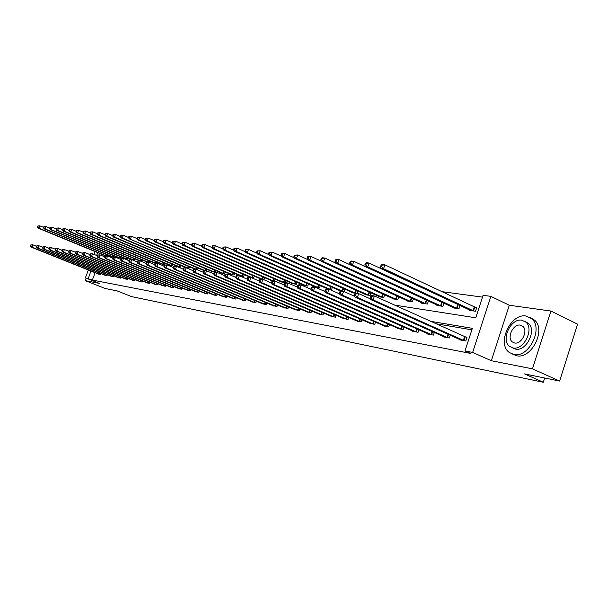 <?xml version="1.0" encoding="UTF-8"?>
<svg xmlns="http://www.w3.org/2000/svg" width="608" height="608" viewBox="0 0 608 608"><rect width="100%" height="100%" fill="white"/><g stroke="black" fill="none" stroke-linecap="round" stroke-linejoin="round"><path stroke-width="0.91" d="M394.592 305.094L475.775 317.802L483.102 295.321L490.876 296.354L472.636 352.427L464.976 350.945L472.348 328.328L430.54 321.305M509.284 305.246L491.355 360.726L532.471 368.843L559.611 381.056L577.6 324.17L550.916 311.03L509.284 305.246L490.876 296.354M482.516 297.13L441.697 291.635M426.071 289.537L425.402 289.446M532.471 368.843L550.916 311.03M86.161 278.168L85.264 280.63L99.438 283.419L85.424 277.871L88.297 269.982M559.611 381.056L524.552 373.912L543.324 382.265L131.617 296.62L117.321 290.958L105.192 288.488L85.264 280.63M543.324 382.265L544.669 378.016M101.772 254.288L101.354 255.451M104.667 255.482L106.149 255.877M107.152 255.945L107.517 254.927M111.249 256.462L113.764 257.017L114.167 255.892M117.982 257.465L120.544 258.035L120.962 256.88M124.86 258.491L127.475 259.076L127.908 257.891M132.027 259.753L134.566 260.14L135.006 258.924M140.501 261.03L141.816 261.227L142.264 259.981M146.437 261.714L147.288 262.048M149.211 262.329L149.697 261.06M153.961 262.838L156.195 263.378M156.856 263.393L157.297 262.162M161.66 263.986L164.593 264.64L165.08 263.287M169.541 265.156L172.55 265.833L173.044 264.442M177.612 266.365L180.698 267.056L181.199 265.62M186.519 267.93L189.035 268.303L189.559 266.828M196.528 269.428L197.585 269.587L198.124 268.067M203.034 270.157L204.622 270.644M206.378 270.811L206.902 269.336M211.941 271.48L215.179 272.224M203.581 271.001L203.133 272.262L203.802 272.361L204.25 271.1L203.581 271.001L206.484 270.826L214.366 273.972L214.814 272.696L214.13 272.589L215.369 272.156L215.901 270.636M221.069 272.84L224.55 273.63L225.135 271.974M230.432 274.238L234.004 275.044L234.604 273.334M240.038 275.667L243.709 276.503L244.325 274.732M251.233 277.628L253.665 277.993L254.304 276.169M260.026 278.646L260.726 279.049M263.218 279.429L263.895 279.528L264.548 277.643M270.431 280.197L273.03 280.896M274.444 281.002L275.082 279.156M281.124 281.793L285.213 282.72L285.904 280.714M292.114 283.427L296.316 284.384L297.031 282.302M303.422 285.114L307.739 286.102L308.476 283.944M315.218 287.219L319.496 287.865L320.256 285.631M329.338 289.34L331.596 289.674L332.386 287.364M339.34 290.457L339.218 290.822L341.012 291.088M343.953 291.528L344.873 289.142M352.032 292.349L351.91 292.722L356.06 293.345M356.926 293.36L357.732 290.974M365.119 294.295L364.99 294.682L370.128 295.45L371.002 292.858M378.609 296.301L378.472 296.704L383.77 297.502L384.674 294.804M392.525 298.368L392.38 298.794L397.852 299.607L398.787 296.803M406.881 300.504L406.737 300.945L412.384 301.788L413.356 298.87M421.709 302.708L421.564 303.164L427.394 304.038L428.397 300.99M437.03 304.988L436.871 305.459L442.898 306.364L443.946 303.187M452.869 307.336L452.702 307.83L458.934 308.765L460.02 305.452M458.979 304.958L458.44 304.882M469.239 309.768L469.072 310.285L475.517 311.258L476.725 307.549L474.977 307.298M95.084 272.696L92.408 280.068L470.501 353.392L464.976 350.945M471.854 329.832L435.928 323.737M97.994 273.866L100.434 274.451L100.768 273.539M104.515 275.044L107.016 275.652L107.35 274.717M111.18 276.26L113.734 276.876L114.084 275.918M117.998 277.491L120.604 278.13L120.962 277.142M124.967 278.76L127.627 279.406L127.992 278.396M132.088 280.052L134.816 280.714L135.189 279.68M139.376 281.375L142.166 282.051L142.546 280.987M146.832 282.728L149.69 283.419L150.077 282.325M154.462 284.111L157.388 284.825L157.791 283.7M162.283 285.532L165.27 286.262L165.68 285.106M170.278 286.984L173.341 287.728L173.766 286.543M178.478 288.466L181.617 289.233L182.05 288.01M186.869 289.993L190.091 290.776L190.532 289.514M195.48 291.551L198.778 292.357L199.234 291.065M204.303 293.155L207.685 293.983L208.156 292.646M213.347 294.796L216.82 295.648L217.307 294.264M222.634 296.476L226.191 297.35L226.693 295.929M232.157 298.201L235.813 299.106L236.322 297.639M241.938 299.98L245.693 300.899L246.217 299.387M251.986 301.796L255.839 302.754L256.378 301.18M262.299 303.666L266.258 304.646L266.821 303.027M272.901 305.588L276.974 306.599L277.552 304.92M283.807 307.564L287.987 308.606L288.58 306.873M295.017 309.601L299.318 310.665L299.934 308.872M306.546 311.691L310.977 312.793L311.615 310.931M318.425 313.842L322.977 314.974L323.638 313.044M330.646 316.054L335.342 317.224L336.019 315.225M343.239 318.334L348.08 319.55L348.779 317.467M356.22 320.682L361.213 321.936L361.935 319.778M369.603 323.106L374.748 324.406L375.501 322.156M383.412 325.607L388.725 326.944L389.5 324.611M397.662 328.191L397.541 328.556L403.15 329.574L403.955 327.142M412.384 330.851L412.254 331.231L418.046 332.287L418.882 329.749M427.584 333.602L427.454 333.997L433.436 335.092L434.31 332.439M443.308 336.444L443.171 336.862L449.358 337.987L450.262 335.221M459.564 339.386L459.42 339.819L465.819 340.989L467.035 337.258L465.302 336.954M491.355 360.726L472.636 352.427M92.408 280.068L85.424 277.871M97.645 252.594L96.611 255.444M93.982 254.364L95.023 251.514M90.934 271.039L88.251 278.418M30.75 244.963L30.78 245.974L30.75 244.963L32.84 244.819L31.958 247.19L99.758 274.33M30.78 245.974L31.958 247.19L31.008 247.046L98.618 274.124M31.13 245.024L32.84 244.819L36.586 246.324M30.4 245.913L31.008 247.046M37.772 226.009L37.422 226.951L37.81 226.997L38.16 226.047L37.772 226.009L39.862 225.849L38.988 228.213L38.023 228.099L105.283 255.748M43.594 227.384L39.862 225.849L38.16 226.047M106.248 255.846L38.988 228.213L37.81 226.997M38.023 228.099L37.422 226.951M526.133 316.046C510.659 312.846 496.424 343.763 509.322 352.488L513.783 354.479C528.481 358.363 543.651 328.624 531.886 318.858L526.133 316.046M512.78 354.236L516.526 355.718C531.24 359.617 546.387 329.939 534.607 320.165L530.495 317.726M525.228 321.579L528.428 323.35C537.008 330.273 526.178 351.812 515.516 349.083L512.506 347.822M521.9 320.211C510.849 317.847 500.49 340.032 509.648 346.416L512.992 347.92C523.64 350.641 534.485 329.072 525.912 322.149L521.9 320.211M514.581 342.988C521.489 344.698 528.42 330.722 522.827 326.321L520.319 325.128C513.243 323.562 506.51 337.79 512.346 341.97L514.581 342.988M36.754 245.868L36.396 246.825L36.792 246.886L37.141 245.928L36.754 245.868L38.866 245.716L37.985 248.125L106.324 275.523M36.792 246.886L37.985 248.125L37.004 247.973L105.154 275.31M37.141 245.928L38.866 245.716L42.72 247.266M36.396 246.825L37.004 247.973M42.894 246.795L42.537 247.768L42.932 247.828L43.29 246.856L42.894 246.795L45.038 246.643L44.141 249.075L113.027 276.746M42.932 247.828L44.141 249.075L43.145 248.915L111.834 276.526M43.29 246.856L45.038 246.643L48.99 248.239M42.537 247.768L43.145 248.915M43.844 226.7L43.495 227.65L43.882 227.696L44.24 226.738L43.844 226.7L45.957 226.533L45.076 228.927L44.088 228.813L111.88 256.736M49.788 228.122L45.957 226.533L44.24 226.738M113.065 256.91L45.076 228.927L43.882 227.696M44.088 228.813L43.495 227.65M50.054 227.4L49.696 228.372L50.099 228.418L50.456 227.445L50.054 227.4L52.197 227.24L51.3 229.664L50.297 229.543L118.621 257.746M56.134 228.866L52.197 227.24L50.456 227.445M119.837 257.929L51.3 229.664L50.099 228.418M50.297 229.543L49.696 228.372M49.172 247.737L48.815 248.725L49.218 248.786L49.582 247.798L49.172 247.737L51.346 247.585L50.441 250.048L119.882 277.993M49.218 248.786L50.441 250.048L49.423 249.888L118.659 277.772M49.582 247.798L51.346 247.585L55.412 249.227M48.815 248.725L49.423 249.888M55.602 248.71L55.237 249.698L55.655 249.766L56.02 248.771L55.602 248.71L57.806 248.558L56.886 251.043L126.897 279.27M55.655 249.766L56.886 251.043L55.845 250.884L125.643 279.042M56.02 248.771L57.806 248.558L61.978 250.245M55.237 249.698L55.845 250.884M62.183 249.698L61.811 250.701L62.236 250.77L62.609 249.759L62.183 249.698L64.41 249.546L63.49 252.062L134.064 280.577M62.236 250.77L63.49 252.062L62.419 251.894L132.78 280.341M62.609 249.759L64.41 249.546L68.704 251.286M61.811 250.701L62.419 251.894M56.407 228.122L56.042 229.102L56.453 229.155L56.818 228.175L56.407 228.122L58.581 227.962L57.676 230.409L56.643 230.288L125.514 258.78M62.616 229.642L58.581 227.962L56.818 228.175M126.753 258.962L57.676 230.409L56.453 229.155M56.643 230.288L56.042 229.102M62.905 228.866L62.54 229.854L62.958 229.9L63.323 228.912L62.905 228.866L65.102 228.699L64.197 231.177L63.141 231.055L132.559 259.836M69.259 230.424L65.102 228.699L63.323 228.912M133.828 260.026L64.197 231.177L62.958 229.9M63.141 231.055L62.54 229.854M69.555 229.619L69.19 230.622L69.616 230.675L69.988 229.672L69.555 229.619L71.79 229.452L70.862 231.96L69.783 231.83L139.506 260.794M76.053 231.23L71.79 229.452L69.988 229.672M141.056 261.113L70.862 231.96L69.616 230.675M69.783 231.83L69.19 230.622M76.365 230.394L75.992 231.405L76.433 231.458L76.806 230.447L76.365 230.394L78.63 230.227L77.695 232.765L76.593 232.636L147.136 262.025M83.015 232.058L78.63 230.227L76.806 230.447M148.078 262.078L77.695 232.765L76.433 231.458M76.593 232.636L75.992 231.405M83.334 231.184L82.962 232.21L83.41 232.264L83.79 231.238L83.334 231.184L85.629 231.017L84.694 233.586L83.562 233.449L154.675 263.15M90.144 232.91L85.629 231.017L83.79 231.238M156.028 263.355L84.694 233.586L83.41 232.264M83.562 233.449L82.962 232.21M90.478 231.998L90.098 233.039L90.562 233.092L90.942 232.051L90.478 231.998L92.804 231.83L91.854 234.43L90.698 234.293L162.397 264.313M97.447 233.776L92.804 231.83L90.942 232.051M163.78 264.518L91.854 234.43L90.562 233.092M90.698 234.293L90.098 233.039M97.797 232.834L97.417 233.882L97.888 233.936L98.268 232.887L97.797 232.834L100.16 232.659L99.195 235.288L98.01 235.152L170.293 265.491M104.941 234.673L100.16 232.659L98.268 232.887M171.714 265.704L99.195 235.288L97.888 233.936M98.01 235.152L97.417 233.882M105.298 233.685L104.91 234.749L105.397 234.802L105.784 233.738L105.298 233.685L107.692 233.51L106.727 236.178L105.503 236.033L178.387 266.707M112.617 235.585L107.692 233.51L105.784 233.738M179.839 266.927L106.727 236.178L105.397 234.802M105.503 236.033L104.91 234.749M112.989 234.559L112.594 235.638L113.096 235.691L113.483 234.612L112.989 234.559L115.421 234.384L114.441 237.082L113.187 236.938L186.671 267.953M120.483 236.527L115.421 234.384L113.483 234.612M188.161 268.174L114.441 237.082L113.096 235.691M113.187 236.938L112.594 235.638M120.87 235.456L120.475 236.55L120.992 236.603L121.387 235.516L120.87 235.456L123.34 235.281L122.352 238.009L121.068 237.857L194.894 269.093M205.025 270.606L129.154 238.807L128.562 237.485L129.086 237.546L129.489 236.436L128.964 236.375L128.562 237.485L123.34 235.281L121.387 235.516M196.688 269.45L122.352 238.009L120.992 236.603M121.068 237.857L120.475 236.55M128.964 236.375L131.472 236.193L130.469 238.967L129.086 237.546M136.891 238.503L131.472 236.193L129.489 236.436M129.154 238.807L203.87 270.53M137.264 237.318L136.861 238.442L137.4 238.503L137.803 237.378L137.264 237.318L139.81 237.135L138.799 239.947L137.454 239.788L212.785 271.867M145.434 239.537L139.81 237.135L137.803 237.378M214.388 272.103L138.799 239.947L137.4 238.503M137.454 239.788L136.861 238.442M145.791 238.29L145.38 239.423L145.935 239.491L146.346 238.351L145.791 238.29L148.375 238.108L147.356 240.95L145.966 240.783L221.935 273.235M154.204 240.601L148.375 238.108L146.346 238.351M223.584 273.486L147.356 240.95L145.935 239.491M145.966 240.783L145.38 239.423M154.546 239.286L154.128 240.434L154.698 240.502L155.116 239.347L154.546 239.286L157.168 239.096L156.134 241.984L154.713 241.817L231.321 274.641M163.21 241.695L157.168 239.096L155.116 239.347M233.008 274.9L156.134 241.984L154.698 240.502M154.713 241.817L154.128 240.434M163.537 240.304L163.119 241.475L163.704 241.543L164.122 240.373L163.537 240.304L166.204 240.122L165.163 243.04L163.696 242.873L240.958 276.085M172.474 242.828L166.204 240.122L164.122 240.373M242.691 276.351L165.163 243.04L163.704 241.543M163.696 242.873L163.119 241.475M172.778 241.353L172.353 242.539L172.961 242.607L173.379 241.422L172.778 241.353L175.492 241.171L174.435 244.135L172.93 243.952L250.564 277.43M181.99 243.983L175.492 241.171L173.379 241.422M252.624 277.833L174.435 244.135L172.961 242.607M172.93 243.952L172.353 242.539M182.278 242.44L181.853 243.641L182.468 243.709L182.902 242.508L182.278 242.44L185.037 242.25L183.973 245.252L182.423 245.07L260.84 279.011M191.778 245.176L185.037 242.25L182.902 242.508M262.39 279.201L183.973 245.252L182.468 243.709M182.423 245.07L181.853 243.641M192.052 243.55L191.619 244.766L192.257 244.842L192.69 243.618L192.052 243.55L194.856 243.36L193.777 246.407L192.189 246.217L271.426 280.653M201.856 246.407L194.856 243.36L192.69 243.618M273.114 280.866L193.777 246.407L192.257 244.842M192.189 246.217L191.619 244.766M202.107 244.69L201.666 245.928L202.32 246.004L202.76 244.766L202.107 244.69L204.964 244.5L203.87 247.593L202.228 247.395L282.15 282.264M212.222 247.676L204.964 244.5L202.76 244.766M284.073 282.553L203.87 247.593L202.32 246.004M202.228 247.395L201.666 245.928M68.917 250.716L68.544 251.727L68.978 251.796L69.35 250.777L68.917 250.716L71.174 250.557L70.239 253.103L141.398 281.914M68.978 251.796L70.239 253.103L69.152 252.936L140.083 281.671M69.35 250.777L71.174 250.557L75.59 252.35M68.544 251.727L69.152 252.936M75.81 251.75L75.43 252.784L75.878 252.852L76.258 251.818L75.81 251.75L78.105 251.598L77.163 254.174L148.899 283.282M75.878 252.852L77.163 254.174L76.038 254L147.562 283.032M76.258 251.818L78.105 251.598L82.642 253.445M75.43 252.784L76.038 254M82.878 252.814L82.498 253.855L82.954 253.931L83.334 252.882L82.878 252.814L85.204 252.662L84.246 255.269L156.583 284.681M82.954 253.931L84.246 255.269L83.098 255.094L155.207 284.43M83.334 252.882L85.204 252.662L89.878 254.57M82.498 253.855L83.098 255.094M90.113 253.908L89.726 254.965L90.197 255.033L90.584 253.977L90.113 253.908L92.477 253.749L91.512 256.394L164.441 286.11M90.197 255.033L91.512 256.394L90.334 256.211L163.035 285.851M90.584 253.977L92.477 253.749L97.28 255.717M89.726 254.965L90.334 256.211M97.531 255.026L97.143 256.097L97.63 256.166L98.017 255.094L97.531 255.026L99.932 254.866L98.96 257.541L172.497 287.576M97.63 256.166L98.96 257.541L97.751 257.351L171.053 287.31M98.017 255.094L99.932 254.866L104.88 256.895M97.143 256.097L97.751 257.351M105.138 256.173L104.751 257.252L105.245 257.328L105.632 256.242L105.138 256.173L107.57 256.014L106.59 258.719L180.743 289.081M105.245 257.328L106.59 258.719L105.351 258.529L179.269 288.808M105.632 256.242L107.57 256.014L112.67 258.104M104.751 257.252L105.351 258.529M112.944 257.344L112.548 258.446L113.05 258.522L113.453 257.42L112.944 257.344L115.414 257.184L114.418 259.928L189.202 290.616M113.05 258.522L114.418 259.928L113.149 259.73L187.69 290.343M113.453 257.42L115.414 257.184L120.658 259.35M112.548 258.446L113.149 259.73M120.946 258.552L120.544 259.662L121.068 259.745L121.471 258.628L120.946 258.552L123.454 258.392L122.451 261.166L197.866 292.197M121.068 259.745L122.451 261.166L121.152 260.969L196.316 291.916M121.471 258.628L123.454 258.392L128.866 260.627M120.544 259.662L121.152 260.969M129.162 259.791L128.759 260.916L129.291 260.999L129.702 259.867L129.162 259.791L131.708 259.624L130.69 262.443L206.75 293.816M129.291 260.999L130.69 262.443L129.36 262.238L205.162 293.52M129.702 259.867L131.708 259.624L137.286 261.934M128.759 260.916L129.36 262.238M137.598 261.06L137.188 262.2L137.735 262.284L138.145 261.144L137.598 261.06L140.182 260.893L139.156 263.75L215.863 295.473M137.735 262.284L139.156 263.75L137.788 263.538L214.229 295.176M138.145 261.144L140.182 260.893L145.928 263.279M137.188 262.2L137.788 263.538M146.262 262.367L145.844 263.522L146.406 263.606L146.824 262.451L146.262 262.367L148.884 262.2L147.85 265.096L225.211 297.175M146.406 263.606L147.85 265.096L146.437 264.875L223.539 296.871M146.824 262.451L148.884 262.2L154.812 264.67M145.844 263.522L146.437 264.875M155.162 263.705L154.744 264.875L155.321 264.966L155.739 263.796L155.162 263.705L157.829 263.538L156.78 266.471L234.802 298.923M155.321 264.966L156.78 266.471L155.329 266.251L233.084 298.604M155.739 263.796L157.829 263.538L163.947 266.091M154.744 264.875L155.329 266.251M164.304 265.08L163.879 266.274L164.479 266.365L164.905 265.172L164.304 265.08L167.018 264.913L165.961 267.892L244.652 300.717M164.479 266.365L165.961 267.892L164.472 267.657L242.888 300.39M164.905 265.172L167.018 264.913L173.333 267.558M163.879 266.274L164.472 267.657M173.713 266.502L173.28 267.71L173.896 267.801L174.321 266.593L173.713 266.502L176.472 266.327L175.393 269.352L254.767 302.556M173.896 267.801L175.393 269.352L173.865 269.108L252.958 302.229M174.321 266.593L176.472 266.327L182.985 269.07M173.28 267.71L173.865 269.108M183.38 267.961L182.947 269.184L183.578 269.276L184.011 268.052L183.38 267.961L186.185 267.786L185.098 270.849L265.164 304.448M183.578 269.276L185.098 270.849L183.525 270.606L263.302 304.106M184.011 268.052L186.185 267.786L192.918 270.628M182.947 269.184L183.525 270.606M193.336 269.458L192.896 270.697L193.542 270.796L193.982 269.557L193.336 269.458L196.186 269.283L195.092 272.392L275.85 306.394M193.542 270.796L195.092 272.392L193.473 272.141L273.934 306.044M193.982 269.557L196.186 269.283L203.148 272.224M192.896 270.697L193.473 272.141M204.25 271.1L206.484 270.826L205.375 273.98L286.832 308.393M203.802 272.361L205.375 273.98L203.703 273.722L284.863 308.036M203.133 272.262L203.703 273.722M215.369 272.156L217.086 272.414L215.962 275.614L298.125 310.452M214.366 273.972L215.962 275.614L214.244 275.348L296.104 310.08M214.814 272.696L217.086 272.414L224.572 275.606M214.13 272.589L213.682 273.866L214.244 275.348M224.998 274.231L224.542 275.523L225.249 275.637L225.705 274.337L224.998 274.231L228.008 274.048L226.868 277.301L309.753 312.565M225.249 275.637L226.868 277.301L225.104 277.028L307.671 312.185M225.705 274.337L228.008 274.048L235.798 277.377M224.542 275.523L225.104 277.028M236.2 275.918L235.744 277.233L236.474 277.347L236.93 276.024L236.2 275.918L237.447 275.462L239.271 275.736L238.116 279.034L321.716 314.746M236.474 277.347L238.116 279.034L236.292 278.753L319.572 314.359M236.93 276.024L239.271 275.736L247.365 279.216M235.744 277.233L236.292 278.753M247.76 277.658L247.289 278.996L248.041 279.11L248.512 277.772L247.76 277.658L248.999 277.195L250.884 277.476L249.713 280.828L334.043 316.988M248.041 279.11L249.713 280.828L247.828 280.539L331.831 316.586M248.512 277.772L250.884 277.476L259.304 281.109M247.289 278.996L247.828 280.539M259.677 279.452L259.206 280.812L259.981 280.934L260.452 279.566L259.677 279.452L260.916 278.981L262.861 279.27L261.683 282.674L346.742 319.299M259.981 280.934L261.683 282.674L259.738 282.378L344.462 318.888M260.452 279.566L262.861 279.27L271.624 283.07M259.206 280.812L259.738 282.378M271.981 281.306L271.502 282.69L272.308 282.811L272.787 281.428L271.981 281.306L273.22 280.82L275.234 281.124L274.033 284.582L359.83 321.685M272.308 282.811L274.033 284.582L272.027 284.278L357.481 321.26M272.787 281.428L275.234 281.124L284.354 285.091M271.502 282.69L272.027 284.278M284.688 283.222L284.202 284.628L285.03 284.749L285.517 283.343L284.688 283.222L285.927 282.728L288.002 283.039L286.794 286.558L373.327 324.14M285.03 284.749L286.794 286.558L284.719 286.239L370.903 323.699M285.517 283.343L288.002 283.039L297.502 287.189M284.202 284.628L284.719 286.239M297.821 285.198L297.327 286.626L298.186 286.756L298.68 285.327L297.821 285.198L299.06 284.696L301.203 285.015L299.972 288.595L387.25 326.678M298.186 286.756L299.972 288.595L297.829 288.26L384.758 326.222M298.68 285.327L301.203 285.015L311.091 289.355M297.327 286.626L297.829 288.26M212.458 245.868L212.01 247.122L212.686 247.198L213.127 245.944L212.458 245.868L215.361 245.67L214.252 248.809L212.572 248.611L293.162 283.913M222.893 248.991L215.361 245.67L213.127 245.944M295.146 284.21L214.252 248.809L212.686 247.198M212.572 248.611L212.01 247.122M223.113 247.084L222.665 248.353L223.356 248.436L223.805 247.16L223.113 247.084L226.07 246.886L224.952 250.07L223.212 249.865L304.502 285.616M233.89 250.336L226.07 246.886L223.805 247.16M306.538 285.92L224.952 250.07L223.356 248.436M223.212 249.865L222.665 248.353M234.088 248.33L233.639 249.622L234.354 249.706L234.81 248.406L234.088 248.33L237.105 248.132L235.972 251.362L234.179 251.15L316.16 287.364M245.229 251.735L237.105 248.132L234.81 248.406M318.258 287.675L235.972 251.362L234.354 249.706M234.179 251.15L233.639 249.622M245.404 249.614L244.948 250.929L245.685 251.013L246.141 249.698L245.404 249.614L248.474 249.417L247.327 252.7L245.48 252.48L327.879 289.013M256.91 253.171L248.474 249.417L246.141 249.698M330.319 289.484L247.327 252.7L245.685 251.013M245.48 252.48L244.948 250.929M257.078 250.944L256.606 252.274L257.366 252.366L257.838 251.028L257.078 250.944L260.201 250.739L259.038 254.076L257.138 253.848L340.518 291.012M268.964 254.661L260.201 250.739L257.838 251.028M342.274 291.164L259.038 254.076L257.366 252.366M257.138 253.848L256.606 252.274M269.108 252.312L268.645 253.665L269.428 253.756L269.899 252.396L269.108 252.312L272.3 252.107L271.122 255.497L269.162 255.261L353.248 292.927M281.405 256.204L272.3 252.107L269.899 252.396M355.543 293.269L271.122 255.497L269.428 253.756M269.162 255.261L268.645 253.665M281.534 253.726L281.056 255.102L281.869 255.193L282.348 253.817L281.534 253.726L284.787 253.513L283.594 256.956L281.565 256.72L366.366 294.888M294.249 257.8L284.787 253.513L282.348 253.817M368.737 295.245L283.594 256.956L281.869 255.193M281.565 256.72L281.056 255.102M294.363 255.185L293.884 256.584L294.72 256.675L295.199 255.276L294.363 255.185L297.677 254.972L296.476 258.476L294.378 258.225L379.894 296.917M307.519 259.449L297.677 254.972L295.199 255.276M382.333 297.282L296.476 258.476L294.72 256.675M294.378 258.225L293.884 256.584M307.625 256.69L307.131 258.111L307.998 258.21L308.484 256.789L307.625 256.69L311 256.477L309.784 260.034L307.618 259.783L393.855 299.014M321.237 261.159L311 256.477L308.484 256.789M396.37 299.387L309.784 260.034L307.998 258.21M307.618 259.783L307.131 258.111M311.395 287.242L310.901 288.701L311.782 288.83L312.284 287.379L311.395 287.242L312.626 286.725L314.845 287.06L313.599 290.7L401.63 329.3M311.782 288.83L313.599 290.7L311.387 290.358L399.046 328.829M312.284 287.379L314.845 287.06L325.151 291.604M310.901 288.701L311.387 290.358M321.328 258.248L320.834 259.692L321.723 259.798L322.217 258.347L321.328 258.248L322.536 257.784L324.778 258.035L323.54 261.653L321.305 261.394L408.257 301.173M335.426 262.93L324.778 258.035L322.217 258.347M410.856 301.56L323.54 261.653L321.723 259.798M321.305 261.394L320.834 259.692M325.44 289.362L324.938 290.837L325.85 290.981L326.359 289.499L325.44 289.362L326.671 288.83L328.966 289.172L327.704 292.874L416.472 331.998M325.85 290.981L327.704 292.874L325.409 292.524L413.812 331.512M326.359 289.499L328.966 289.172L339.697 293.938M324.938 290.837L325.409 292.524M335.502 259.859L335 261.334L335.92 261.44L336.422 259.966L335.502 259.859L336.71 259.38L339.021 259.646L337.767 263.325L335.456 263.051L423.13 303.4M441.264 306.12L352.496 265.058L350.102 264.776L339.021 259.646L336.422 259.966M425.813 303.802L337.767 263.325L335.92 261.44M335.456 263.051L335 261.334M339.971 291.551L339.462 293.056L340.412 293.2L340.921 291.696L339.971 291.551L341.202 291.004L343.573 291.361L342.296 295.131L431.817 334.795M340.412 293.2L342.296 295.131L339.925 294.766L429.066 334.294M340.921 291.696L343.573 291.361L354.768 296.354M339.462 293.056L339.925 294.766M350.17 261.524L351.371 261.037L353.772 261.311L352.496 265.058L350.618 263.135L351.128 261.638L350.17 261.524L349.661 263.021L350.618 263.135M443.118 302.799L353.772 261.311L351.128 261.638M349.661 263.021L350.102 264.776L438.49 305.702M355.026 293.816L354.51 295.351L355.49 295.503L356.014 293.968L355.026 293.816L356.25 293.261L358.705 293.626L357.413 297.464L447.678 337.683M355.49 295.503L357.413 297.464L354.95 297.084L444.828 337.166M356.014 293.968L358.705 293.626L370.378 298.862M354.51 295.351L354.95 297.084M365.362 263.256L364.846 264.776L365.841 264.89L366.358 263.37L365.362 263.256L366.556 262.755L369.041 263.036L367.756 266.851L365.271 266.555L454.374 308.081M460.013 305.474L369.041 263.036L366.358 263.37M457.246 308.514L367.756 266.851L365.841 264.89M365.271 266.555L364.846 264.776M370.629 296.164L370.105 297.73L371.123 297.882L371.648 296.324L370.629 296.164L371.838 295.594L374.391 295.974L373.076 299.888L464.086 340.67M371.123 297.882L373.076 299.888L370.53 299.493L461.138 340.13M371.648 296.324L374.391 295.974L466.936 337.562M370.105 297.73L370.53 299.493M381.102 265.042L380.585 266.593L381.611 266.714L382.136 265.164L381.102 265.042L382.295 264.533L384.864 264.822L383.564 268.706L380.988 268.402L470.805 310.551M476.611 307.914L384.864 264.822L382.136 265.164M473.769 310.992L383.564 268.706L381.611 266.714M380.988 268.402L380.585 266.593M99.271 274.147L99.659 273.098M99.613 274.276L99.993 273.235M106.75 254.608L106.309 255.831M106.415 254.471L105.959 255.732M105.83 275.34L106.225 274.261M106.172 275.47L106.567 274.398M112.533 276.564L112.936 275.454M112.883 276.693L113.278 275.591M113.384 255.573L112.921 256.857M113.042 255.428L112.571 256.728M120.164 256.553L119.685 257.876M119.822 256.409L119.335 257.739M119.381 277.81L119.791 276.67M119.73 277.94L120.141 276.815M126.388 279.08L126.806 277.917M126.738 279.216L127.156 278.061M133.555 280.387L133.98 279.186M133.912 280.524L134.338 279.33M127.087 257.556L126.601 258.909M126.745 257.412L126.251 258.772M134.178 258.575L133.676 259.973M133.828 258.43L133.319 259.836M141.421 259.624L140.904 261.052M141.064 259.479L140.547 260.916M148.831 260.695L148.322 262.116M148.474 260.543L147.949 262.025M156.416 261.79L155.876 263.294M156.058 261.638L155.511 263.158M164.175 262.907L163.62 264.457M163.81 262.755L163.256 264.313M172.125 264.054L171.555 265.65M171.76 263.902L171.182 265.506M180.257 265.225L179.679 266.866M179.892 265.073L179.307 266.722M188.594 266.426L188.001 268.113M188.222 266.266L187.621 267.961M197.136 267.649L196.521 269.39M196.764 267.49L196.148 269.238M205.892 268.911L205.284 270.644M205.512 268.751L204.881 270.545M214.875 270.195L214.221 272.042M214.487 270.036L213.834 271.89M224.078 271.518L223.41 273.418M223.691 271.35L223.022 273.266M233.525 272.87L232.834 274.831M233.13 272.703L232.446 274.679M243.215 274.261L242.508 276.283M242.828 274.086L242.113 276.123M253.171 275.682L252.442 277.772M252.776 275.508L252.039 277.613M263.393 277.142L262.664 279.239M262.99 276.967L262.238 279.14M273.896 278.639L273.129 280.858M273.486 278.464L272.711 280.706M284.688 280.174L283.89 282.484M284.278 279.999L283.48 282.317M140.881 281.717L141.322 280.493M141.238 281.854L141.679 280.638M148.382 283.085L148.831 281.823M148.74 283.222L149.188 281.968M156.058 284.476L156.514 283.184M156.423 284.62L156.879 283.328M163.917 285.904L164.388 284.574M164.282 286.049L164.753 284.726M171.958 287.371L172.452 286.003M172.338 287.516L172.816 286.155M180.204 288.868L180.705 287.462M180.584 289.02L181.078 287.614M188.655 290.411L189.164 288.952M189.035 290.556L189.544 289.112M197.311 291.984L197.843 290.487M197.699 292.136L198.223 290.647M206.188 293.596L206.735 292.053M206.576 293.748L207.115 292.212M215.293 295.252L215.855 293.664M215.688 295.404L216.243 293.824M224.641 296.955L225.211 295.313M225.036 297.107L225.606 295.48M234.224 298.703L234.817 297.008M234.627 298.855L235.212 297.175M244.074 300.489L244.682 298.741M244.477 300.648L245.077 298.908M254.182 302.328L254.805 300.527M254.592 302.488L255.216 300.694M264.571 304.22L265.217 302.351M264.982 304.38L265.62 302.526M275.242 306.158L275.91 304.228M275.66 306.326L276.321 304.403M286.224 308.157L286.908 306.158M286.642 308.324L287.326 306.341M297.51 310.217L298.224 308.142M297.935 310.384L298.642 308.324M309.13 312.33L309.86 310.179M309.563 312.497L310.285 310.361M321.092 314.503L321.845 312.276M321.526 314.678L322.278 312.466M333.404 316.745L334.187 314.435M333.845 316.92L334.62 314.625M346.096 319.056L346.91 316.654M346.537 319.23L347.343 316.844M359.176 321.434L360.012 318.942M359.624 321.609L360.46 319.139M372.666 323.889L373.532 321.298M373.122 324.064L373.981 321.495M386.582 326.42L387.486 323.722M387.045 326.602L387.942 323.927M295.784 281.755L294.964 284.141M295.366 281.572L294.546 283.974M307.2 283.381L306.348 285.851M306.782 283.191L305.93 285.676M318.942 285.046L318.068 287.607M318.516 284.856L317.642 287.432M331.033 286.756L330.129 289.416M330.608 286.566L329.696 289.241M343.482 288.519L342.57 291.209M343.049 288.329L342.114 291.095M356.311 290.335L355.346 293.193M355.87 290.138L354.905 293.01M369.535 292.197L368.532 295.169M369.094 292L368.083 294.986M383.169 294.12L382.128 297.206M382.721 293.915L381.68 297.023M397.237 296.096L396.158 299.311M396.781 295.891L395.702 299.121M400.953 329.034L401.888 326.23M401.417 329.217L402.344 326.428M411.753 298.133L410.643 301.477M411.304 297.92L410.18 301.287M415.788 331.732L416.761 328.806M416.26 331.922L417.225 329.012M426.755 300.23L425.6 303.719M426.292 300.018L425.129 303.529M431.125 334.522L432.128 331.466M431.596 334.712L432.6 331.679M442.229 302.465L441.051 306.037M441.758 302.267L440.58 305.839M446.979 337.402L448.02 334.218M447.458 337.6L448.499 334.43M458.219 304.798L457.026 308.431M457.74 304.6L456.547 308.233M463.38 340.389L464.588 336.672M463.866 340.586L465.074 336.87M474.757 307.207L473.548 310.908M474.27 307.01L473.07 310.703M514.543 342.98L512.346 341.97M528.428 323.35L525.912 322.149M531.886 318.858L534.607 320.165"/></g></svg>

